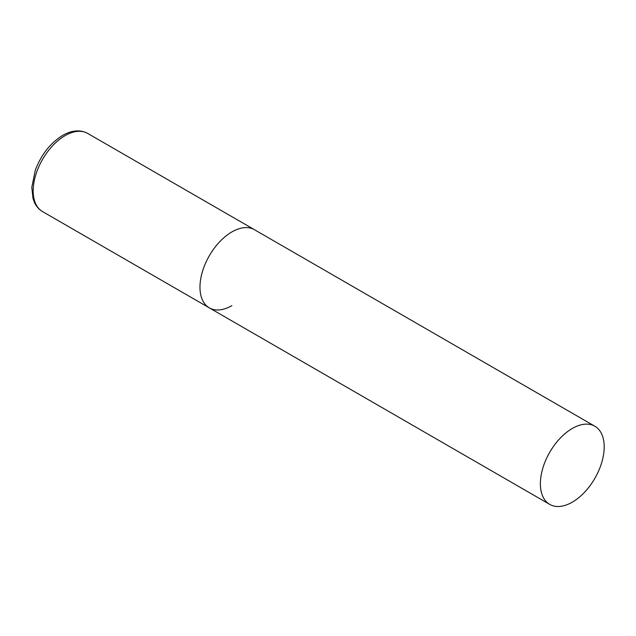 <?xml version="1.0" encoding="UTF-8"?>
<svg xmlns="http://www.w3.org/2000/svg" width="636" height="636" viewBox="0 0 636 636"><rect width="100%" height="100%" fill="white"/><g stroke="black" fill="none" stroke-linecap="round" stroke-linejoin="round"><path stroke-width="0.95" d="M231.886 305.638A45.132 26.06 -60 0 1 209.324 307.872A45.132 26.06 -60 0 1 202.407 271.707A45.132 26.06 -60 0 1 231.886 231.933A45.132 26.06 -60 0 1 254.456 229.699A45.132 26.06 120 0 0 219.674 241.791A45.132 26.06 120 0 0 199.974 287.21A45.132 26.06 120 0 0 209.324 307.872L42.525 211.573A45.132 26.06 -60 0 1 35.608 175.409A45.132 26.06 -60 0 1 65.095 135.635A45.132 26.06 -60 0 1 87.657 133.401C80.263 129.482 71.94 130.149 62.686 135.396C50.379 143.02 41.261 154.604 35.314 170.146L31.8 187.358L33.032 198.615L34.503 202.558C36.347 206.509 39.027 209.514 42.525 211.573M604.2 446.885A45.132 26.06 120 0 0 594.851 426.231A45.132 26.06 120 0 0 560.077 438.315A45.132 26.06 120 0 0 540.377 483.734A45.132 26.06 120 0 0 549.719 504.396A45.132 26.06 120 0 0 584.5 492.304A45.132 26.06 120 0 0 604.2 446.885M594.851 426.231L87.657 133.401M209.324 307.872L549.719 504.396"/></g></svg>

